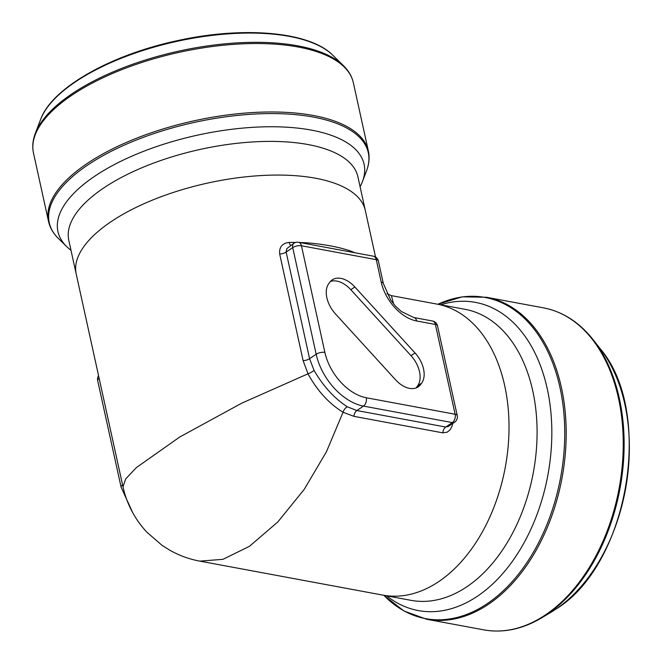 <?xml version="1.0" encoding="UTF-8"?>
<svg xmlns="http://www.w3.org/2000/svg" width="663" height="663" viewBox="0 0 663 663"><rect width="100%" height="100%" fill="white"/><g stroke="black" fill="none" stroke-linecap="round" stroke-linejoin="round"><path stroke-width="0.99" d="M299.643 242.501L306.314 242.782C323.668 244.15 338.395 246.885 350.495 250.987L354.937 252.769M76.212 274.034A147.998 60.606 -12.4 0 1 262.415 175.48A147.998 60.606 -12.4 0 1 365.305 210.461L357.904 176.797A147.998 60.606 167.6 0 0 257.75 141.675A147.998 60.606 167.6 0 0 103.436 188.168A147.998 60.606 167.6 0 0 68.803 240.354L122.987 486.783L125.672 478.926L136.454 467.531L179.839 436.95L241.738 403.179L307.988 373.816L303.132 360.672L279.687 254.045C279.048 247.084 282.231 243.205 289.25 242.426L295.723 242.426M452.688 423.491L452.091 426.069L450.169 429.69L447.334 432.11L442.785 432.84L353.918 416.347L343.044 412.237L326.428 451.793L304.218 489.385L277.797 521.972L249.479 546.312L222.975 559.323L199.82 561.13L382.899 595.125A147.998 96.989 100.5 0 0 438.906 581.484A147.998 96.989 100.5 0 0 509.018 425.472A147.998 96.989 100.5 0 0 436.925 304.093L391.41 295.64L393.54 303.903M354.846 286.971L350.818 289.698L411.002 355.675L415.038 352.956L354.846 286.971A23.934 15.191 -124 0 0 332.204 279.885A23.934 15.191 -124 0 0 329.71 282.305L328.74 283.648A23.934 15.191 -124 0 0 335.37 313.806L395.554 379.783A23.934 15.191 -124 0 0 418.204 386.877A23.934 15.191 -124 0 0 420.69 384.449L421.668 383.115L417.632 385.833L416.662 387.175L420.69 384.449M415.038 352.956A23.934 15.191 -124 0 1 421.668 383.115M347.271 406.767A6.298 3.738 -59.2 0 0 343.044 412.237C329.005 403.593 317.32 390.789 307.988 373.816A6.298 1.848 -28.3 0 0 314.038 370.335C323.196 386.156 334.268 398.297 347.271 406.767L356.868 410.538L445.735 427.038L448.229 426.491L454.619 422.19A6.298 3.995 -124 0 1 452.323 422.588L363.457 406.087L356.868 410.538A6.298 4.127 -79.5 0 0 353.918 416.347M303.132 360.672A6.298 2.577 -12.4 0 0 309.58 358.7L316.168 354.249L292.731 247.622A6.298 3.995 -124 0 1 293.883 243.271L286.971 248.501L286.084 251.749L309.58 358.7L314.038 370.335M289.25 242.426A6.298 2.594 -90.7 0 0 290.667 245.443M306.314 242.782A6.298 3.24 -86.8 0 0 306.604 243.793M350.495 250.987A6.298 4.848 -69.7 0 0 350.818 252.006M417.632 385.833A23.934 15.191 56 0 0 411.002 355.675M350.818 289.698A23.934 15.191 56 0 0 330.356 281.502M416.016 387.979A23.934 15.191 56 0 0 416.662 387.175M360.092 186.734A156.725 64.178 167.6 0 0 362.421 181.637A156.725 64.178 167.6 0 0 276.736 126.807A156.725 64.178 167.6 0 0 94.618 176.292A156.725 64.178 167.6 0 0 66.739 246.644A156.725 64.178 167.6 0 0 70.991 250.299M386.645 595.822A156.725 102.707 -79.5 0 0 477.584 596.112A156.725 102.707 -79.5 0 0 550.174 405.731A156.725 102.707 -79.5 0 0 440.68 304.789M382.899 595.125L410.961 600.33A147.998 96.989 -79.5 0 0 466.967 586.689A147.998 96.989 -79.5 0 0 537.08 430.677A147.998 96.989 -79.5 0 0 464.995 309.298L436.925 304.093M132.791 512.839L121.114 487.214A6.298 2.577 -12.4 0 1 122.589 484.993L99.143 378.366A6.298 3.995 56 0 1 99.094 378.101M381.208 282.106A6.298 2.577 167.6 0 1 383.33 283.482L378.391 261.031A6.298 6.298 0 0 0 373.393 256.191L298.557 242.302A6.298 4.127 -79.5 0 1 301.441 245.766L324.878 352.393A44.09 27.979 56 0 0 366.258 397.75L455.125 414.251L435.384 324.464L416.679 320.991A37.791 23.984 -124 0 1 381.208 282.106L376.277 259.664L301.441 245.766A6.298 2.577 167.6 0 0 292.731 247.622L286.143 252.073A6.298 2.577 -12.4 0 1 279.687 254.045M442.785 432.84A6.298 4.127 -79.5 0 1 445.735 427.038L452.323 422.588A6.298 4.127 100.5 0 0 455.125 414.251A6.298 2.577 -12.4 0 1 457.246 415.618L437.505 325.831A6.298 2.577 167.6 0 0 435.384 324.464A6.298 4.127 100.5 0 0 432.5 320.991L413.795 317.519A6.298 4.127 100.5 0 1 416.679 320.991M366.258 397.75A6.298 4.127 100.5 0 1 363.457 406.087A50.38 31.981 -124 0 1 316.168 354.249A6.298 2.577 167.6 0 1 324.878 352.393M373.393 256.191A6.298 4.127 100.5 0 1 376.277 259.664A6.298 2.577 167.6 0 1 378.391 261.031M121.114 487.214L97.668 380.587A6.298 2.577 -12.4 0 1 99.143 378.366M426.649 619.259L403.924 610.971L383.844 595.299A163.322 107.033 -79.5 0 0 487.363 603.57A163.322 107.033 -79.5 0 0 561.893 397.485A163.322 107.033 -79.5 0 0 437.887 304.267L462.235 296.842L486.427 297.264A163.744 107.307 100.5 0 1 566.185 431.555A163.744 107.307 100.5 0 1 488.614 604.167A163.744 107.307 100.5 0 1 426.649 619.259L483.7 629.85A163.744 107.307 -79.5 0 0 545.666 614.758A163.744 107.307 -79.5 0 0 623.237 442.146A163.744 107.307 -79.5 0 0 543.478 307.856L486.427 297.264M600.106 348.614C654.514 411.607 628.549 564.851 556.066 609.024L551.185 612.14A154.835 101.464 -79.5 0 0 556.008 609.065A154.835 101.464 -79.5 0 0 600.106 348.614L593.269 339.87A163.322 107.033 100.5 0 1 546.751 614.601A163.322 107.033 100.5 0 1 541.663 617.841C522.403 629.27 503.076 633.273 483.7 629.85M362.421 181.637L366.556 170.764A163.322 66.88 167.6 0 0 277.267 113.63A163.322 66.88 167.6 0 0 87.475 165.195A163.322 66.88 167.6 0 0 58.427 238.506L66.739 246.644M353.338 82.693A163.744 67.054 167.6 0 0 179.01 52.369A163.744 67.054 167.6 0 0 33.481 153.02L48.532 221.467A163.744 67.054 -12.4 0 1 194.06 120.815A163.744 67.054 -12.4 0 1 368.388 151.147L353.338 82.693C351.912 76.378 348.614 70.701 343.442 65.654A163.322 66.88 -12.4 0 0 178.737 51.134A163.322 66.88 -12.4 0 0 35.313 133.404C32.736 140.15 32.122 146.689 33.481 153.02M343.442 65.654L332.751 55.195A154.835 63.408 167.6 0 0 176.607 41.429A154.835 63.408 167.6 0 0 40.634 119.423L35.313 133.404M365.305 210.469L375.54 257.02M122.987 486.783C126.824 503.971 134.746 519.071 146.763 532.099L162.079 545.367L169.977 550.323C179.35 555.569 189.295 559.174 199.82 561.138L199.82 561.138M386.968 293.709L391.419 295.648M298.557 242.302A6.298 6.298 0 0 0 293.883 243.271M383.33 283.482L390.722 300.14L395.372 306.016L401.272 311.461L413.795 317.519M454.619 422.19A6.298 6.298 0 0 0 457.246 415.618M437.505 325.831A6.298 6.298 0 0 0 432.5 320.991M98.572 375.755A6.298 6.298 0 0 0 97.668 380.587M551.185 612.14L541.663 617.841M593.269 339.87C579.387 322.284 562.796 311.618 543.478 307.856M332.751 55.195C309.488 31.41 242.517 25.973 176.217 40.907C109.967 55.22 51.747 88.162 40.634 119.423M48.532 221.467C49.957 227.782 53.255 233.467 58.427 238.506M368.388 151.147C369.739 157.471 369.134 164.01 366.556 170.764"/></g></svg>
